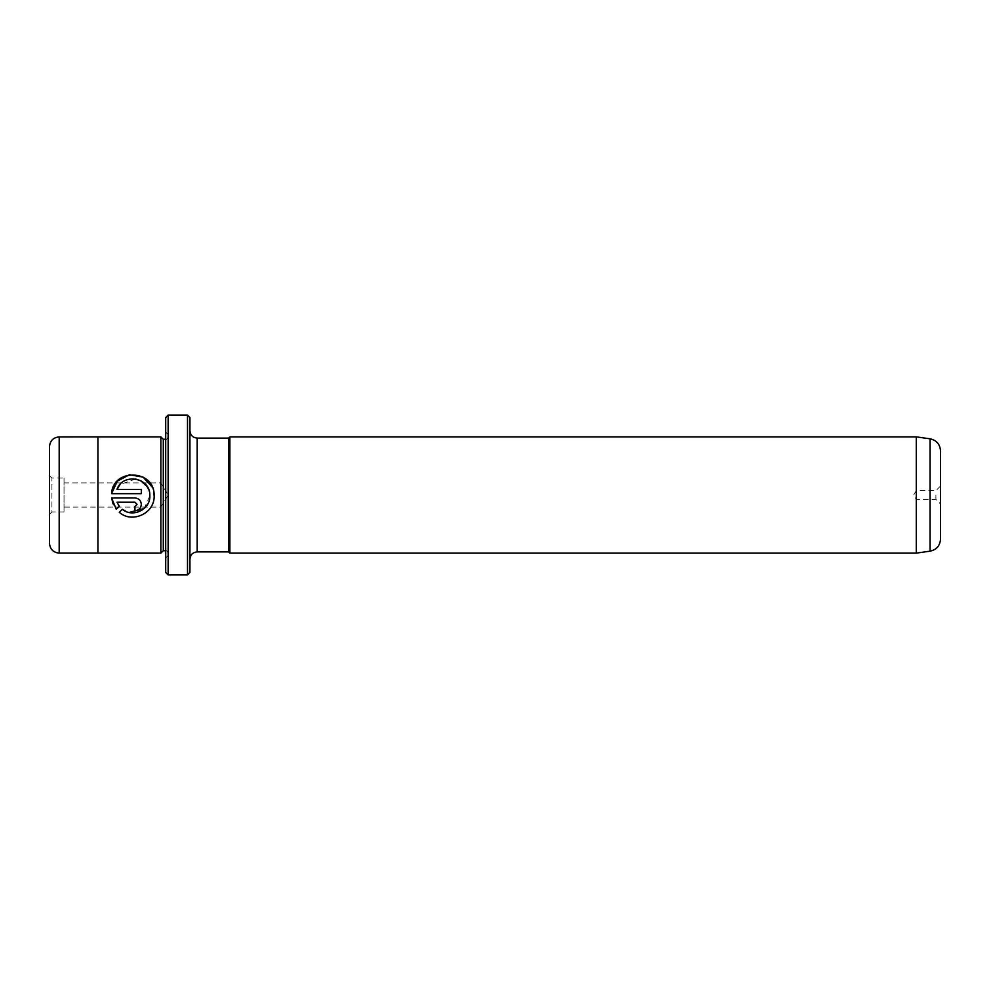 <?xml version="1.0" encoding="UTF-8"?>
<svg xmlns="http://www.w3.org/2000/svg" width="990" height="990" viewBox="0 0 990 990"><rect width="100%" height="100%" fill="white"/><g stroke="black" fill="none" stroke-linecap="round" stroke-linejoin="round"><path stroke-width="0.74" stroke-dasharray="4.95 3.71" d="M940.5 539.179L940.5 450.821M935.896 495L935.896 499.356L935.896 495M916.282 553.113L916.282 436.887M189.931 572.48L189.931 417.52M187.506 415.095L187.506 574.905M165.714 417.52L165.714 572.48M168.139 574.905L168.139 415.095M154.106 495L154.118 495.804L154.106 495M126.485 511.669L128.997 512.449M144.181 508.514L149.861 495.804M119.295 512.325L122.327 509.293M152.299 487.191L153.586 491.065M141.323 504.343C140.976 508.204 138.835 510.333 134.925 510.741L134.925 506.472L137.053 504.343M64.028 495L64.028 507.103L64.028 495M160.875 553.113L160.875 436.887M64.028 478.046L64.028 511.954L64.028 478.046L51.925 478.046L51.925 511.954L49.5 514.367L49.5 475.633L49.5 514.367M64.028 511.954L51.925 511.954L51.925 478.046L49.5 475.633M49.5 446.589L49.5 543.411M97.923 436.887L97.923 553.113M163.301 550.688L163.301 439.312M229.878 436.887L229.878 553.113M228.665 438.1L228.665 551.9M165.714 495L165.714 432.048L165.714 495M189.931 495L189.931 430.836L189.931 495M168.139 495L168.139 434.474L168.139 495M160.875 495L160.875 482.897L160.875 495M119.307 506.274L116.275 509.305L113.095 503.997M134.925 502.202L116.969 502.202M111.573 497.945L134.925 497.945M116.969 489.407L141.323 489.407L141.323 493.676L111.573 493.676M149.837 495L148.797 489.901M135.63 478.987L120.013 484.506M916.282 495L916.282 490.644L916.282 495M930.08 438.83L930.08 551.17M59.19 553.088L59.19 436.912M197.196 551.9L197.196 438.1M940.5 486.041L935.896 490.644L916.282 490.644L913.671 495L916.282 499.356L935.896 499.356L940.5 503.96M64.028 482.897L160.875 482.897L168.151 495L160.875 507.103L64.028 507.103M168.139 555.526L165.714 557.952M165.714 550.688C166.431 550.267 167.236 551.071 168.139 553.113M165.714 439.312C166.431 439.733 167.236 438.929 168.139 436.887M168.139 434.474L165.714 432.048"/><path stroke-width="1.49" d="M187.506 415.095L189.931 417.52L189.931 572.48L187.506 574.905L187.506 415.095L168.139 415.095L168.139 574.905L187.506 574.905M168.139 574.905L165.714 572.48L165.714 417.52L168.139 415.095M153.586 491.065L154.118 495.804C155.009 513.129 132.177 523.896 119.295 512.325C132.14 523.896 155.046 513.117 154.118 495.804L154.106 495C154.502 469.248 112.724 468.06 111.573 493.676L117.29 481.152L129.418 474.742L143.043 477.106L152.299 487.191M149.861 495.804L149.837 495L149.861 495.804C150.554 509.454 132.709 518.166 122.327 509.293L126.485 511.669M128.997 512.449L144.181 508.514M134.925 497.945L111.573 497.945L116.275 509.305L119.307 506.274L116.969 502.202L134.925 502.202L137.053 504.343L134.925 506.472L134.925 510.741C138.835 510.333 140.976 508.204 141.323 504.343C140.964 500.47 138.823 498.341 134.925 497.945C138.823 498.341 140.964 500.47 141.323 504.343M940.5 450.821L940.5 539.179C939.993 545.762 936.528 549.759 930.08 551.17L930.08 438.83C936.528 440.241 939.993 444.238 940.5 450.821M916.282 436.887L916.282 553.113L229.878 553.113L229.878 436.887L916.282 436.887L930.08 438.83M49.5 495L49.5 446.589C50.069 440.711 53.299 437.481 59.19 436.912L59.19 553.088C53.299 552.519 50.069 549.289 49.5 543.411L49.5 495M160.875 553.113L163.301 550.688L163.301 439.312L160.875 436.887L160.875 553.113L97.923 553.113L97.923 436.887L59.19 436.912M111.573 493.676L141.323 493.676L141.323 489.407L116.969 489.407C122.587 472.713 150.047 477.279 149.837 495M229.878 553.113L228.665 551.9L228.665 438.1L197.196 438.1L197.196 551.9C192.778 552.333 190.365 554.746 189.931 559.164M122.327 509.293L119.295 512.325M113.095 503.997L111.573 497.945M116.969 502.202L119.307 506.274M137.053 504.343L134.925 502.202M148.797 489.901L147.349 486.907M147.275 486.783L141.087 480.893L135.63 478.987M120.013 484.506L116.969 489.407M160.875 436.887L97.923 436.887M163.301 439.312L165.714 439.312M228.665 438.1L229.878 436.887M228.665 551.9L197.196 551.9M197.196 438.1C192.778 437.667 190.365 435.254 189.931 430.836M163.301 550.688L165.714 550.688M97.923 553.088L59.19 553.088M930.08 551.17L916.282 553.113"/></g></svg>
